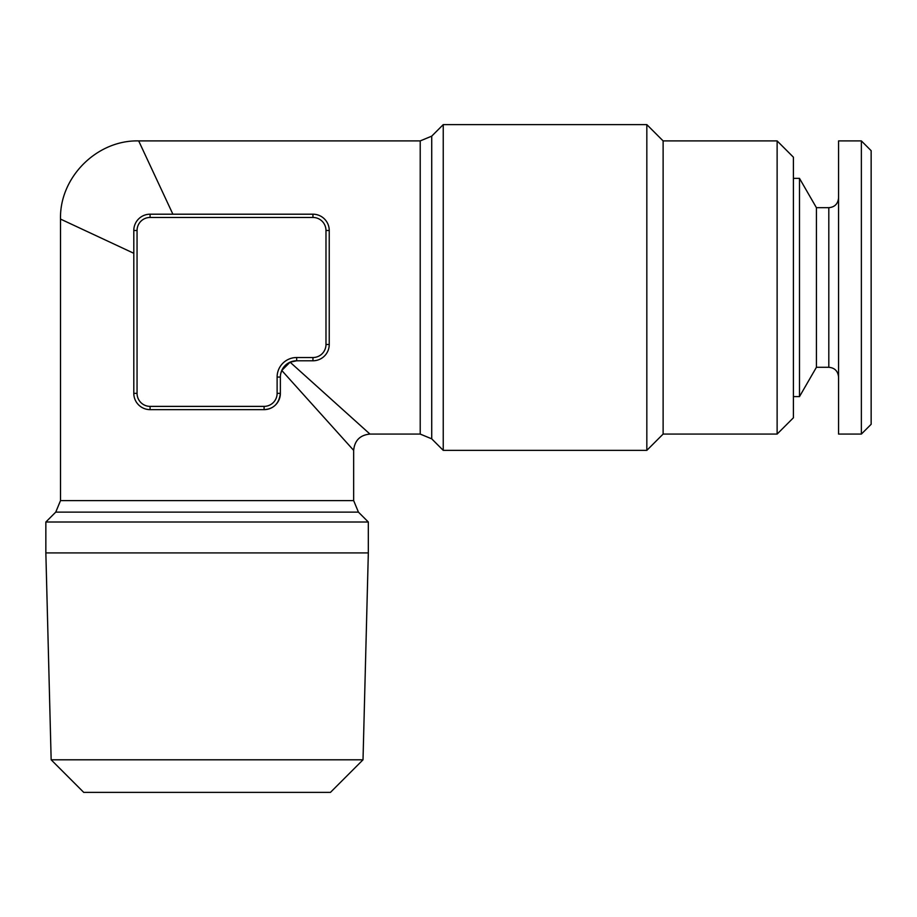 <?xml version="1.0" encoding="UTF-8"?>
<svg xmlns="http://www.w3.org/2000/svg" width="917" height="917" viewBox="0 0 917 917"><rect width="100%" height="100%" fill="white"/><g stroke="black" fill="none" stroke-linecap="round" stroke-linejoin="round"><path stroke-width="1.38" d="M861.372 434.073L861.372 140.909L838.574 140.909L838.574 434.073L861.372 434.073L871.15 424.296L871.15 150.686L861.372 140.909M816.417 207.689L828.808 207.689L828.808 367.293L816.417 367.293L816.417 207.689L799.486 178.368L793.411 178.368M816.417 367.293L799.486 396.614L799.486 178.368M51.157 759.803L363.017 759.803L330.441 792.38L83.734 792.38L51.157 759.803L45.85 552.917L368.325 552.917L368.325 522.014L45.85 522.014L55.742 512.133L60.511 500.613L353.664 500.613L353.664 450.362C354.638 440.469 360.072 435.048 369.952 434.073L420.215 434.073L420.215 140.909L138.685 140.909C96.915 139.843 59.433 177.313 60.511 219.083L60.511 500.613M363.017 759.803L368.325 552.917M777.123 140.909L777.123 434.073L793.411 417.785L793.411 157.197L777.123 140.909L663.117 140.909L646.829 124.62L443.243 124.62L443.243 450.362L431.724 438.842L420.215 434.073M777.123 434.073L663.117 434.073L663.117 140.909M663.117 434.073L646.829 450.362L646.829 124.62M280.74 373.678L281.771 370.468L353.664 450.362L281.771 370.468L290.07 362.169L369.952 434.073L290.07 362.169L296.661 360.782A16.288 16.288 0 0 0 280.373 377.07L280.373 393.359A16.288 16.288 0 0 1 264.096 409.635C273.679 409.005 279.1 403.583 280.373 393.359A16.288 16.288 0 0 1 264.096 409.635L150.09 409.635A16.288 16.288 0 0 1 133.802 393.359L133.802 230.488A16.288 16.288 0 0 1 150.09 214.2L312.949 214.2A16.288 16.288 0 0 1 329.237 230.488L329.237 344.494A16.288 16.288 0 0 1 312.949 360.782L296.661 360.782A16.288 16.288 0 0 0 280.373 377.07L277.117 377.07A19.544 19.544 0 0 1 296.661 357.527L312.949 357.527A13.033 13.033 0 0 0 325.982 344.494L325.982 230.488A13.033 13.033 0 0 0 312.949 217.455L150.09 217.455A13.033 13.033 0 0 0 137.057 230.488L137.057 393.359A13.033 13.033 0 0 0 150.09 406.38L264.096 406.38A13.033 13.033 0 0 0 277.117 393.359L277.117 377.07M172.889 214.2L138.685 140.909L172.889 214.2M133.802 253.287L60.511 219.083L133.802 253.287M368.325 522.014L358.432 512.133L55.742 512.133M443.243 124.62L431.724 136.14L431.724 438.842M137.057 230.488L133.802 230.488A16.288 16.288 0 0 1 150.09 214.2L150.09 217.455M325.982 344.494L329.237 344.494A16.288 16.288 0 0 1 312.949 360.782L312.949 357.527M312.949 217.455L312.949 214.2A16.288 16.288 0 0 1 329.237 230.488L325.982 230.488M150.09 406.38L150.09 409.635A16.288 16.288 0 0 1 133.802 393.359L137.057 393.359M280.373 393.359L277.117 393.359M296.661 357.527L296.661 360.782M264.096 409.635L264.096 406.38M828.808 367.293C834.688 367.82 837.943 371.076 838.574 377.07M431.724 136.14L420.215 140.909M358.432 512.133L353.664 500.613M646.829 450.362L443.243 450.362M45.85 552.917L45.85 522.014M799.486 396.614L793.411 396.614M828.808 207.689C834.688 207.162 837.943 203.906 838.574 197.912"/></g></svg>

